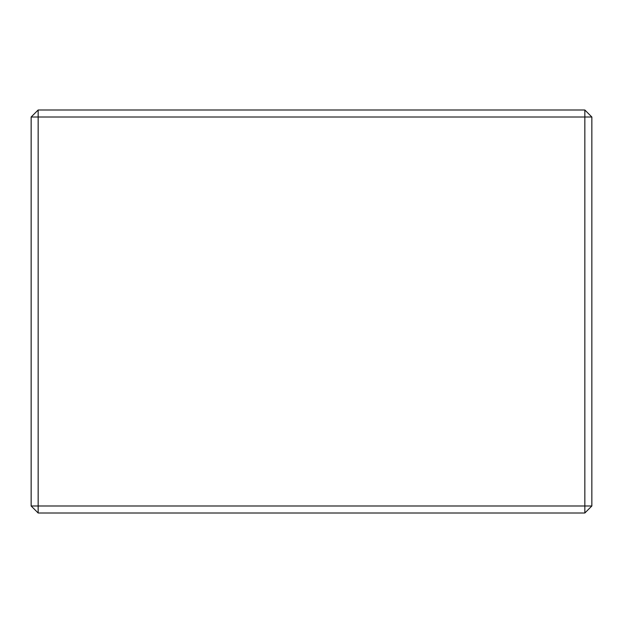 <?xml version="1.0" encoding="UTF-8"?>
<svg xmlns="http://www.w3.org/2000/svg" width="623" height="623" viewBox="0 0 623 623"><rect width="100%" height="100%" fill="white"/><g stroke="black" fill="none" stroke-linecap="round" stroke-linejoin="round"><path stroke-width="0.93" d="M591.85 505.993L591.85 117.007L584.841 117.007L584.841 505.993L591.85 505.993L584.841 513.002L584.841 505.993L38.159 505.993L38.159 117.007L584.841 117.007L584.841 109.998L591.85 117.007M584.841 513.002L38.159 513.002L38.159 505.993L31.15 505.993L31.15 117.007L38.159 109.998L584.841 109.998M31.15 117.007L38.159 117.007L38.159 109.998M38.159 513.002L31.15 505.993"/></g></svg>
